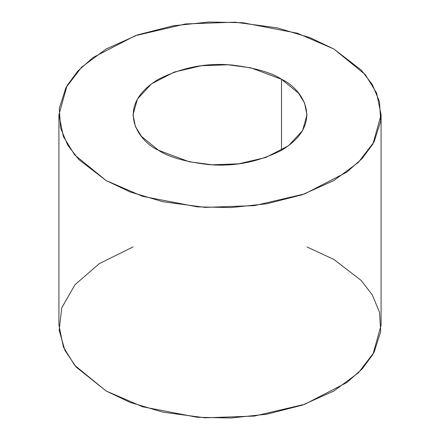 <?xml version="1.0" encoding="UTF-8"?>
<svg xmlns="http://www.w3.org/2000/svg" width="440" height="440" viewBox="0 0 440 440"><rect width="100%" height="100%" fill="white"/><g stroke="black" fill="none" stroke-linecap="round" stroke-linejoin="round"><path stroke-width="0.66" d="M281.507 79.272L250.833 67.826L228.058 64.779L201.394 65.725L174.224 72.083L151.509 83.826L137.412 99.028L133.018 114.785L135.443 126.555L141.51 136.428L158.494 150.293L189.167 161.744L211.943 164.786L238.607 163.84L265.777 157.487L288.492 145.739L302.588 130.543L306.983 114.785L304.557 103.015L298.491 93.142L281.507 79.272L281.507 150.293L281.507 79.272C301.966 88.231 326.189 123.525 281.507 150.293C257.912 162.217 233.305 166.947 207.697 164.5C184.767 161.673 168.366 156.937 158.494 150.293C138.034 141.334 113.812 106.04 158.494 79.272C182.089 67.353 206.696 62.617 232.304 65.071C255.233 67.892 271.634 72.628 281.507 79.272M333.9 49.027L365.354 74.707L376.591 92.989L381.079 114.785L372.944 143.963L362.164 158.51L346.83 172.112L304.772 193.864L254.452 205.629L205.079 207.383L162.905 201.74L130.103 191.95L106.101 180.543L74.646 154.864L63.41 136.582L58.922 114.785L67.056 85.602L77.836 71.06L93.17 57.453L135.229 35.706L185.548 23.936L234.922 22.187L277.096 27.825L309.898 37.615L333.9 49.027L297.451 33.242L242.781 22.721L209.077 22L173.102 25.817L137.643 34.859L106.101 49.027L81.571 67.232L65.901 87.709L59.29 108.477L60.538 127.936L67.705 145.079L78.766 159.5L106.101 180.543L142.549 196.323L197.219 206.844L230.923 207.57L266.899 203.753L302.357 194.706L333.9 180.543L358.43 162.333L374.099 141.862L380.71 121.088L379.462 101.635L372.295 84.491L361.235 70.07L333.9 49.027M58.922 114.785L58.922 325.215L63.41 347.012L74.646 365.293L106.101 390.973L130.103 402.386L162.905 412.175L205.079 417.813L254.452 416.064L304.772 404.294L346.83 382.547L362.164 368.94L372.944 354.398L381.079 325.215L381.079 114.785M306.983 246.945L333.9 259.457L361.235 280.5L372.295 294.921L379.462 312.065L380.71 331.524L374.099 352.292L358.43 372.768L333.9 390.973L302.357 405.141L266.899 414.183L230.923 418L197.219 417.28L142.549 406.758L106.101 390.973L76.142 367.054L64.867 350.251L59.153 330.209L61.782 307.78L74.987 284.73L99.352 263.599L133.018 246.945"/></g></svg>
